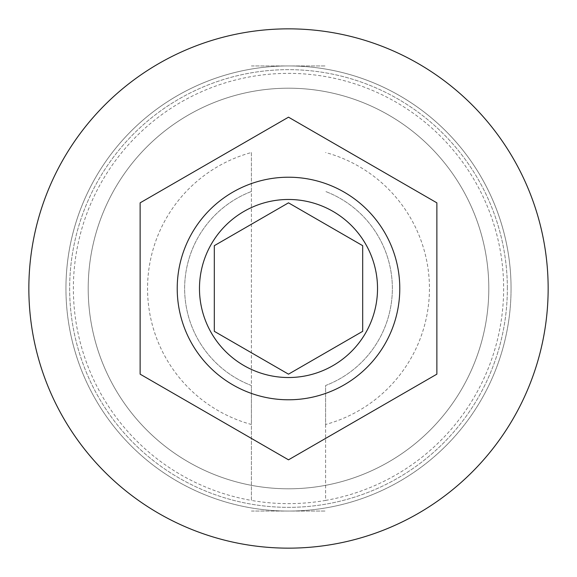 <?xml version="1.0" encoding="UTF-8"?>
<svg xmlns="http://www.w3.org/2000/svg" width="577" height="577" viewBox="0 0 577 577"><rect width="100%" height="100%" fill="white"/><g stroke="black" fill="none" stroke-linecap="round" stroke-linejoin="round"><path stroke-width="0.43" stroke-dasharray="2.88 2.16" d="M511.056 288.5A222.556 222.556 0 0 0 288.5 65.944A222.556 222.556 0 0 0 65.944 288.5A222.556 222.556 0 0 1 288.5 65.944A222.556 222.556 0 0 1 511.056 288.5A222.556 222.556 0 0 1 288.5 511.056A222.556 222.556 0 0 1 65.944 288.5A222.556 222.556 0 0 0 288.5 511.056A222.556 222.556 0 0 0 511.056 288.5A222.556 222.556 0 0 0 288.5 65.944A222.556 222.556 0 0 0 65.944 288.5A222.556 222.556 0 0 1 288.5 65.944A222.556 222.556 0 0 1 511.056 288.5A222.556 222.556 0 0 1 288.5 511.056A222.556 222.556 0 0 1 65.944 288.5A222.556 222.556 0 0 0 288.5 511.056A222.556 222.556 0 0 0 511.056 288.5A222.556 222.556 0 0 0 288.5 65.944A222.556 222.556 0 0 0 65.944 288.5A222.556 222.556 0 0 1 288.5 65.944A222.556 222.556 0 0 1 511.056 288.5A222.556 222.556 0 0 0 288.5 65.944A222.556 222.556 0 0 0 65.944 288.5A222.556 222.556 0 0 1 288.5 65.944A222.556 222.556 0 0 1 511.056 288.5A222.556 222.556 0 0 0 288.5 65.944A222.556 222.556 0 0 0 65.944 288.5A222.556 222.556 0 0 0 288.5 511.056A222.556 222.556 0 0 0 511.056 288.5A222.556 222.556 0 0 0 288.5 65.944A222.556 222.556 0 0 0 65.944 288.5A222.556 222.556 0 0 0 288.5 511.056A222.556 222.556 0 0 0 511.056 288.5A222.556 222.556 0 0 0 288.5 65.944A222.556 222.556 0 0 0 65.944 288.5A222.556 222.556 0 0 0 288.5 511.056A222.556 222.556 0 0 0 511.056 288.5A222.556 222.556 0 0 0 288.5 65.944A222.556 222.556 0 0 0 65.944 288.5A222.556 222.556 0 0 0 288.5 511.056A222.556 222.556 0 0 0 511.056 288.5A222.556 222.556 0 0 1 288.5 511.056A222.556 222.556 0 0 1 65.944 288.5A222.556 222.556 0 0 0 288.5 511.056A222.556 222.556 0 0 0 511.056 288.5A222.556 222.556 0 0 1 288.5 511.056A222.556 222.556 0 0 1 65.944 288.5A222.556 222.556 0 0 0 288.5 511.056A222.556 222.556 0 0 0 511.056 288.5A222.556 222.556 0 0 1 288.5 511.056A222.556 222.556 0 0 1 65.944 288.5A222.556 222.556 0 0 0 288.5 511.056A222.556 222.556 0 0 0 511.056 288.5A222.556 222.556 0 0 1 288.5 511.056A222.556 222.556 0 0 1 65.944 288.5A222.556 222.556 0 0 0 288.5 511.056A222.556 222.556 0 0 0 511.056 288.5M488.798 288.5A200.298 200.298 0 0 0 288.5 88.202A200.298 200.298 0 0 0 88.202 288.5A200.298 200.298 0 0 0 288.5 488.798A200.298 200.298 0 0 0 488.798 288.5A200.298 200.298 0 0 0 288.5 88.202A200.298 200.298 0 0 0 88.202 288.5A200.298 200.298 0 0 0 288.5 488.798A200.298 200.298 0 0 0 488.798 288.5A200.298 200.298 0 0 0 288.5 88.202A200.298 200.298 0 0 0 88.202 288.5A200.298 200.298 0 0 0 288.5 488.798A200.298 200.298 0 0 0 488.798 288.5A200.298 200.298 0 0 0 288.5 88.202A200.298 200.298 0 0 0 88.202 288.5A200.298 200.298 0 0 0 288.5 488.798A200.298 200.298 0 0 0 488.798 288.5A200.298 200.298 0 0 0 288.5 88.202A200.298 200.298 0 0 0 88.202 288.5A200.298 200.298 0 0 0 288.5 488.798A200.298 200.298 0 0 0 488.798 288.5A200.298 200.298 0 0 0 288.5 88.202A200.298 200.298 0 0 0 88.202 288.5A200.298 200.298 0 0 1 288.5 88.202A200.298 200.298 0 0 1 488.798 288.5A200.298 200.298 0 0 1 288.5 488.798A200.298 200.298 0 0 1 88.202 288.5A200.298 200.298 0 0 0 288.5 488.798A200.298 200.298 0 0 0 488.798 288.5A200.298 200.298 0 0 0 288.5 88.202A200.298 200.298 0 0 0 88.202 288.5A200.298 200.298 0 0 1 288.5 88.202A200.298 200.298 0 0 1 488.798 288.5A200.298 200.298 0 0 1 288.5 488.798A200.298 200.298 0 0 1 88.202 288.5A200.298 200.298 0 0 0 288.5 488.798A200.298 200.298 0 0 0 488.798 288.5M399.782 288.5A111.282 111.282 0 0 0 288.5 177.218A111.282 111.282 0 0 0 177.218 288.5A111.282 111.282 0 0 0 288.5 399.782A111.282 111.282 0 0 0 399.782 288.5M325.594 424.484L325.594 500.418A215.142 215.142 0 0 1 251.406 500.418L251.406 152.516A140.954 140.954 0 0 0 251.406 424.484L251.406 500.418A215.142 215.142 0 0 1 251.406 76.582A215.142 215.142 0 0 1 503.642 288.5A215.142 215.142 0 0 1 325.594 500.418L325.594 385.508A103.86 103.86 0 0 0 325.594 191.492A103.86 103.86 0 0 1 325.594 385.508L325.594 424.484A140.954 140.954 0 0 0 325.594 152.516M548.15 288.5A259.65 259.65 0 0 0 288.5 28.85A259.65 259.65 0 0 0 28.85 288.5A259.65 259.65 0 0 0 288.5 548.15A259.65 259.65 0 0 0 548.15 288.5M436.868 202.837L288.5 117.174L140.132 202.837L140.132 374.163L288.5 459.826L436.868 374.163L436.868 202.837M288.5 202.837L362.688 245.672L362.688 331.328L288.5 374.163L214.312 331.328L214.312 245.672L288.5 202.837M251.406 152.516L251.406 191.492A103.86 103.86 0 0 0 251.406 385.508L251.406 424.484M251.406 191.492A103.86 103.86 0 0 0 251.406 385.508L251.406 191.492M251.406 511.056L325.594 511.056L251.406 511.056M251.406 65.944L325.594 65.944L251.406 65.944M507.349 288.5A218.849 218.849 0 0 0 288.5 69.651A218.849 218.849 0 0 0 69.651 288.5A218.849 218.849 0 0 0 288.5 507.349A218.849 218.849 0 0 0 507.349 288.5A218.849 218.849 0 0 1 288.5 507.349A218.849 218.849 0 0 1 69.651 288.5A218.849 218.849 0 0 1 288.5 69.651A218.849 218.849 0 0 1 507.349 288.5"/><path stroke-width="0.87" d="M177.218 288.5A111.282 111.282 0 0 1 288.5 177.218A111.282 111.282 0 0 1 399.782 288.5A111.282 111.282 0 0 1 288.5 399.782A111.282 111.282 0 0 1 177.218 288.5A111.282 111.282 0 0 0 288.5 399.782A111.282 111.282 0 0 0 399.782 288.5M548.15 288.5A259.65 259.65 0 0 0 288.5 28.85A259.65 259.65 0 0 0 28.85 288.5A259.65 259.65 0 0 0 288.5 548.15A259.65 259.65 0 0 0 548.15 288.5M436.868 202.837L288.5 117.174L140.132 202.837L140.132 374.163L288.5 459.826L436.868 374.163L436.868 202.837M362.688 245.672L288.5 202.837L214.312 245.672L214.312 331.328L288.5 374.163L362.688 331.328L362.688 245.672M377.524 288.5A89.024 89.024 0 0 0 288.5 199.476A89.024 89.024 0 0 0 199.476 288.5A89.024 89.024 0 0 0 288.5 377.524A89.024 89.024 0 0 0 377.524 288.5"/></g></svg>
